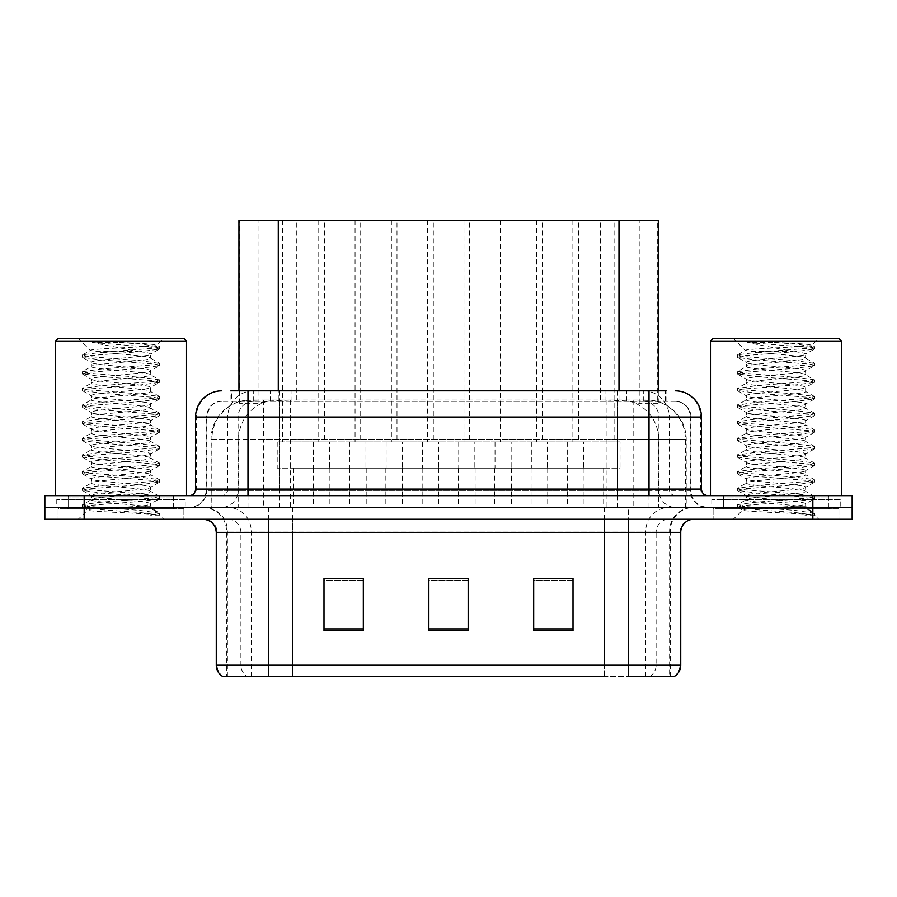<?xml version="1.0" encoding="UTF-8"?>
<svg xmlns="http://www.w3.org/2000/svg" width="897" height="897" viewBox="0 0 897 897"><rect width="100%" height="100%" fill="white"/><g stroke="black" fill="none" stroke-linecap="round" stroke-linejoin="round"><path stroke-width="0.67" stroke-dasharray="4.49 3.36" d="M433.296 220.46L391.361 220.46L433.296 220.46L433.296 441.952L391.361 441.952L433.296 441.952M391.361 220.46L391.361 441.952M505.897 220.46L463.962 220.46L505.897 220.46L505.897 441.952L463.962 441.952L505.897 441.952M463.962 220.46L463.962 441.952M578.509 220.46L536.574 220.46L578.509 220.46L578.509 441.952L536.574 441.952L578.509 441.952M536.574 220.46L536.574 441.952M360.695 220.46L318.76 220.46L360.695 220.46L360.695 441.952L318.76 441.952L360.695 441.952M318.76 220.46L318.76 441.952M396.99 220.46L355.055 220.46L396.99 220.46L396.99 441.952L355.055 441.952L396.99 441.952M355.055 220.46L355.055 441.952M469.602 220.46L427.667 220.46L469.602 220.46L469.602 441.952L427.667 441.952L469.602 441.952M427.667 220.46L427.667 441.952M542.203 220.46L500.268 220.46L542.203 220.46L542.203 441.952L500.268 441.952L542.203 441.952M500.268 220.46L500.268 441.952M614.804 220.46L572.869 220.46L614.804 220.46L614.804 441.952L572.869 441.952L614.804 441.952M572.869 220.46L572.869 441.952M324.389 220.46L282.454 220.46L324.389 220.46L324.389 441.952L282.454 441.952L324.389 441.952M282.454 220.46L282.454 441.952M583.745 441.952L531.327 441.952L583.745 441.952L583.745 468.156L531.327 468.156L583.745 468.156M531.327 441.952L531.327 468.156M511.144 441.952L458.726 441.952L511.144 441.952L511.144 468.156L458.726 468.156L511.144 468.156M458.726 441.952L458.726 468.156M438.543 441.952L386.114 441.952L438.543 441.952L438.543 468.156L386.114 468.156L438.543 468.156M386.114 441.952L386.114 468.156M365.931 441.952L313.513 441.952L365.931 441.952L365.931 468.156L313.513 468.156L365.931 468.156M313.513 441.952L313.513 468.156M620.051 441.952L567.633 441.952L620.051 441.952L620.051 468.156L567.633 468.156L620.051 468.156M567.633 441.952L567.633 468.156M547.45 441.952L495.021 441.952L547.45 441.952L547.45 468.156L495.021 468.156L547.45 468.156M495.021 441.952L495.021 468.156M474.838 441.952L422.42 441.952L474.838 441.952L474.838 468.156L422.42 468.156L474.838 468.156M422.42 441.952L422.42 468.156M402.237 441.952L349.819 441.952L402.237 441.952L402.237 468.156L349.819 468.156L402.237 468.156M349.819 441.952L349.819 468.156M329.636 441.952L277.207 441.952L329.636 441.952L329.636 468.156L277.207 468.156L329.636 468.156M277.207 441.952L277.207 468.156M422.162 468.156L402.495 468.156L422.162 468.156L422.162 507.478L402.495 507.478L422.162 507.478M402.495 468.156L402.495 507.478M494.763 468.156L475.107 468.156L494.763 468.156L494.763 507.478L475.107 507.478L494.763 507.478M475.107 468.156L475.107 507.478M567.364 468.156L547.708 468.156L567.364 468.156L567.364 507.478L547.708 507.478L567.364 507.478M547.708 468.156L547.708 507.478M349.55 468.156L329.894 468.156L349.55 468.156L349.55 507.478L329.894 507.478L349.55 507.478M329.894 468.156L329.894 507.478M385.856 468.156L366.2 468.156L385.856 468.156L385.856 507.478L366.2 507.478L385.856 507.478M366.2 468.156L366.2 507.478M458.457 468.156L438.801 468.156L458.457 468.156L458.457 507.478L438.801 507.478L458.457 507.478M438.801 468.156L438.801 507.478M531.069 468.156L511.402 468.156L531.069 468.156L531.069 507.478L511.402 507.478L531.069 507.478M511.402 468.156L511.402 507.478M603.67 468.156L584.014 468.156L603.67 468.156L603.67 507.478L584.014 507.478L603.67 507.478M584.014 468.156L584.014 507.478M313.255 468.156L293.588 468.156L313.255 468.156L313.255 507.478L293.588 507.478L313.255 507.478M293.588 468.156L293.588 507.478M645.851 400.006L633.091 400.006L652.68 400.477C657.613 401.957 659.284 402.899 657.703 403.291L639.213 403.291L628.674 401.037L606.977 400.062L290.28 400.062L268.584 401.037L258.044 403.291L239.566 403.291L238.961 403.033L238.961 390.834M658.297 220.46L238.961 220.46M650.437 400.174A39.311 39.311 0 0 1 686.205 439.328L686.205 507.478L211.053 507.478L686.205 507.478M238.961 403.033C239.006 402.305 240.878 401.452 244.589 400.477L264.166 400.006L251.407 400.006M246.832 400.174A39.311 39.311 0 0 0 211.053 439.328L211.849 439.328L211.849 507.478M658.297 390.834L658.297 403.033L657.703 403.291L657.703 220.46M264.166 400.006L633.091 400.006M183.896 508.79L183.896 519.273L58.092 519.273L183.896 519.273L58.092 519.273L183.896 519.273L183.896 508.79L58.092 508.79L58.092 519.273L58.092 508.79L183.896 508.79M838.908 508.79L838.908 519.273L713.104 519.273L838.908 519.273L713.104 519.273L838.908 519.273L838.908 508.79L713.104 508.79L713.104 519.273L713.104 508.79L838.908 508.79M185.208 499.607L56.78 499.607L185.208 499.607L185.208 507.478L56.78 507.478L185.208 507.478M56.78 499.607L56.78 507.478M840.22 499.607L711.792 499.607L840.22 499.607L840.22 507.478L711.792 507.478L840.22 507.478M711.792 499.607L711.792 507.478M669.611 676.54L628.304 676.54L670.25 676.54L669.611 676.54L669.611 531.069L670.25 531.069A23.591 23.591 0 0 1 693.841 507.478L203.159 507.478L693.841 507.478M222.691 676.54L292.545 676.54L226.75 676.54L226.75 531.069L669.611 531.069A23.591 23.232 -90 0 1 692.843 507.478M226.75 676.54L628.304 676.54L628.304 531.069L226.75 531.069C225.36 516.739 217.5 508.879 203.159 507.478M628.304 519.273L203.159 519.273L628.304 519.273M723.587 508.79L828.424 508.79L723.587 508.79L723.587 499.607L828.424 499.607L723.587 499.607M828.424 508.79L828.424 499.607M68.576 508.79L173.413 508.79L68.576 508.79L68.576 499.607L173.413 499.607L68.576 499.607M173.413 508.79L173.413 499.607M852.15 519.273L44.85 519.273L44.85 507.478L852.15 507.478L852.15 495.682L812.839 495.682L812.839 507.478L852.15 507.478M573.004 628.976L573.004 578.374L573.004 630.793L533.681 630.793L533.681 578.643L533.681 630.793L573.004 630.793L573.004 578.901L573.004 630.793L573.004 580.46L533.681 580.46L533.681 578.374L533.681 630.793L533.681 578.643L533.681 630.793L533.681 580.46L573.004 580.46L573.004 578.643L573.004 628.976L533.681 628.976L533.681 630.793L573.004 630.793L573.004 578.643L533.681 578.643L533.681 628.976M363.319 628.976L363.319 578.374L363.319 630.793L323.996 630.793L323.996 578.643L323.996 630.793L363.319 630.793L363.319 578.901L363.319 630.793L363.319 580.46L323.996 580.46L323.996 578.374L323.996 630.793L323.996 578.643L323.996 630.793L323.996 580.46L363.319 580.46L363.319 578.643L363.319 628.976L323.996 628.976L323.996 630.793L363.319 630.793L363.319 578.643L323.996 578.643L323.996 628.976M468.156 628.976L468.156 578.374L468.156 630.793L428.844 630.793L428.844 578.643L428.844 630.793L468.156 630.793L468.156 578.901L468.156 630.793L468.156 580.46L428.844 580.46L428.844 578.374L428.844 630.793L428.844 578.643L428.844 630.793L428.844 580.46L468.156 580.46L468.156 578.643L468.156 628.976L428.844 628.976L428.844 630.793L468.156 630.793L468.156 578.643L428.844 578.643L428.844 628.976M649.764 676.54A13.107 12.906 90 0 0 656.088 665.26L604.455 665.26L604.455 676.54L292.545 676.54L674.309 676.54M363.319 578.374L323.996 578.374L363.319 578.374M573.004 578.374L533.681 578.374L573.004 578.374M468.156 578.374L428.844 578.374L468.156 578.374M247.987 390.834L666.045 390.834L231.549 390.834L231.549 401.318L666.045 401.318L230.955 401.318L230.955 390.834L253.604 390.834A26.215 25.811 -90 0 0 227.782 417.049L227.782 489.123L195.568 489.123M675.228 401.318L221.772 401.318L675.228 401.318A15.731 15.731 0 0 1 690.948 417.049L690.948 490.435L206.052 490.435A17.032 17.032 0 0 1 189.009 507.478L707.991 507.478L189.009 507.478M247.987 495.682L707.991 495.682L247.987 495.682M828.424 495.682L828.424 507.478L723.587 507.478L828.424 507.478A1.312 1.312 0 0 0 829.736 508.79L722.276 508.79A1.312 1.312 0 0 0 723.587 507.478L723.587 495.682L828.424 495.682L723.587 495.682M173.413 495.682L173.413 507.478L68.576 507.478L173.413 507.478A1.312 1.312 0 0 0 174.724 508.79L67.264 508.79A1.312 1.312 0 0 0 68.576 507.478L68.576 495.682L173.413 495.682L68.576 495.682M84.161 519.273L84.161 507.478L44.85 507.478L44.85 495.682L812.839 495.682M84.161 495.682L84.161 507.478L812.839 507.478L812.839 519.273M666.045 401.318L666.045 390.834L253.604 390.834M230.955 401.318L231.549 401.318M67.264 508.79L174.724 508.79M173.413 507.478L173.413 496.994A1.312 1.312 0 0 1 174.724 495.682L67.264 495.682A1.312 1.312 0 0 1 68.576 496.994L173.413 496.994L68.576 496.994L68.576 507.478M67.264 495.682L174.724 495.682M186.52 495.682L55.468 495.682L186.52 495.682M140.403 506.166C122.216 507.489 87.222 508.801 87.547 509.989C84.217 511.851 158.365 513.544 159.565 515.17L140.313 512.535L101.675 509.765L82.602 507.276L87.536 505.605L140.313 501.445L159.374 498.956L150.618 503.867L150.618 506.166L140.403 506.166C147.108 505.347 150.505 504.585 150.618 503.867C152.434 501.098 89.554 498.317 91.371 495.548C89.554 492.778 152.434 489.997 150.618 487.228C152.434 484.458 89.554 481.678 91.371 478.908C89.554 476.139 152.434 473.347 150.618 470.577C152.434 467.808 89.554 465.027 91.371 462.258C89.554 459.488 152.434 456.708 150.618 453.938C152.434 451.169 89.554 448.388 91.371 445.618C89.554 442.849 152.434 440.068 150.618 437.299C152.434 434.529 89.554 431.737 91.371 428.968C89.554 426.198 152.434 423.418 150.618 420.648C152.434 417.879 89.554 415.098 91.371 412.328C89.554 409.559 152.434 406.778 150.618 404.009C152.434 401.239 89.554 398.459 91.371 395.689C89.554 392.92 152.434 390.128 150.618 387.358C152.434 384.589 89.554 381.808 91.371 379.039C89.554 376.269 152.434 373.488 150.618 370.719L150.618 374.879L159.374 379.801L140.313 377.312L87.536 373.141L82.356 371.762L101.675 368.981L154.452 364.821L159.632 363.442L140.313 360.661L87.536 356.501L82.602 354.831L101.675 352.342L154.452 348.182L159.632 346.791L140.313 344.022L119.301 342.508L92.234 342.508L138.026 351.523L96.584 351.523L90.35 350.503L78.263 338.416L163.725 338.416L78.263 338.416M159.374 498.956L154.452 497.286L101.675 493.126L82.356 490.345L87.536 488.966L140.313 484.795L159.632 482.025L154.452 480.635L101.675 476.475L82.356 473.706L87.536 472.315L140.313 468.156L159.632 465.386L154.452 463.996L101.675 459.836L82.356 457.055L87.536 455.676L140.313 451.516L159.632 448.735L154.452 447.345L101.675 443.185L82.602 440.696L87.536 439.025L140.313 434.866L159.632 432.096L154.452 430.706L101.675 426.546L82.356 423.776L87.536 422.386L140.313 418.226L159.632 415.446L154.452 414.066L101.675 409.907L82.356 407.126L87.536 405.736L140.313 401.576L159.632 398.806L154.452 397.416L101.675 393.256L82.356 390.487L87.536 389.096L140.313 384.936L159.374 382.447L150.618 387.358L150.618 391.529C152.434 388.76 89.554 385.968 91.371 383.198C89.554 380.429 152.434 377.648 150.618 374.879C152.434 372.109 89.554 369.329 91.371 366.559L82.602 371.481M159.374 382.447L154.452 380.777L101.675 376.617L82.356 373.836L87.536 372.457L140.313 368.297L159.374 365.797L150.618 370.719C152.434 367.949 89.554 365.169 91.371 362.399L91.371 366.559C89.554 363.79 152.434 361.009 150.618 358.239L159.374 363.15M159.374 365.797L154.452 364.126L101.675 359.966L82.602 357.477L91.371 362.399C89.554 359.63 152.434 356.849 150.618 354.08L150.618 358.239C152.243 356.008 111.026 353.721 96.584 351.523M159.374 399.087L150.618 404.009L150.618 408.169C152.434 405.399 89.554 402.618 91.371 399.849C89.554 397.079 152.434 394.299 150.618 391.529L159.374 396.44L140.313 393.951L87.536 389.791L82.356 388.401L101.675 385.632L154.452 381.472L159.374 379.801M82.602 374.116L91.696 379.42L91.371 383.198L82.602 388.121M159.374 415.726L150.618 420.648L150.618 424.808C152.434 422.038 89.554 419.258 91.371 416.488C89.554 413.719 152.434 410.938 150.618 408.169L159.374 413.091L140.313 410.591L87.536 406.431L82.356 405.052L101.675 402.271L154.452 398.111L159.374 396.44M82.602 390.767L91.696 396.059L91.371 399.849L82.602 404.771M159.374 432.376L150.618 437.299L150.618 441.459C152.434 438.689 89.554 435.908 91.371 433.139C89.554 430.369 152.434 427.577 150.618 424.808L159.374 429.73L140.313 427.241L87.536 423.081L82.356 421.691L101.675 418.921L154.452 414.762L159.374 413.091M82.602 407.406L91.696 412.698L91.371 416.488L82.602 421.411M159.374 449.016L150.618 453.938L150.618 458.098C152.434 455.328 89.554 452.548 91.371 449.778C89.554 447.009 152.434 444.228 150.618 441.459L159.374 446.381L140.313 443.88L87.536 439.721L82.356 438.33L101.675 435.561L154.452 431.401L159.374 429.73M82.602 424.057L91.696 429.349L91.371 433.139L82.602 438.05M159.374 465.666L150.618 470.577L150.618 474.748C152.434 471.979 89.554 469.187 91.371 466.418C89.554 463.648 152.434 460.867 150.618 458.098L159.374 463.02L140.313 460.531L87.536 456.371L82.356 454.981L101.675 452.2L154.452 448.04L159.374 446.381M82.602 440.696L91.696 445.988L91.371 449.778L82.602 454.701M159.374 482.306L150.618 487.228L150.618 491.388C152.434 488.618 89.554 485.838 91.371 483.068C89.554 480.299 152.434 477.518 150.618 474.748L159.374 479.66L140.313 477.17L87.536 473.011L82.356 471.62L101.675 468.851L154.452 464.691L159.374 463.02M82.602 457.335L91.696 462.639L91.371 466.418L82.602 471.34M159.565 515.17L149.934 515.17C154.766 513.645 156.47 512.12 155.035 510.584L143.699 506.166C127.968 504.08 89.823 501.838 91.371 499.707C89.554 496.938 152.434 494.157 150.618 491.388L159.374 496.31L140.313 493.81L87.536 489.65L82.356 488.271L101.675 485.49L154.452 481.33L159.374 479.66M82.602 473.986L91.696 479.278L91.371 483.068L82.602 487.99M143.699 506.166L150.618 506.166L155.035 510.584M82.602 490.625L91.696 495.918L91.371 499.707L82.602 504.63L101.675 502.141L154.452 497.981L159.374 496.31M82.602 357.477L87.536 355.806L140.313 351.646L159.374 349.157L150.618 354.08C150.382 353.25 146.189 352.398 138.026 351.523M82.602 354.831L90.35 350.503C87.244 348.597 158.152 346.847 156.908 345.222L163.725 338.416M119.301 342.508C142.814 343.383 155.349 344.291 156.908 345.222L159.374 346.511M149.934 515.17L159.632 513.23L159.632 515.17L163.725 519.273L78.263 519.273L163.725 519.273M82.602 507.276L87.626 510.191L78.263 519.273M58.092 338.416L183.896 338.416M55.468 341.039L186.52 341.039M159.632 513.23L140.313 510.46L87.536 506.3L82.602 504.63M159.374 349.157L154.452 347.487L92.234 342.508M722.276 508.79L829.736 508.79M828.424 507.478L828.424 496.994A1.312 1.312 0 0 1 829.736 495.682L722.276 495.682A1.312 1.312 0 0 1 723.587 496.994L828.424 496.994L723.587 496.994L723.587 507.478M722.276 495.682L829.736 495.682M841.532 495.682L710.48 495.682L841.532 495.682M795.415 506.166C777.228 507.489 742.234 508.801 742.559 509.989C739.229 511.851 813.377 513.544 814.577 515.17L795.325 512.535L756.687 509.765L737.626 507.276L742.548 505.605L795.325 501.445L814.398 498.956L805.629 503.867L805.629 506.166L795.415 506.166C802.12 505.347 805.528 504.585 805.629 503.867C807.446 501.098 744.566 498.317 746.382 495.548C744.566 492.778 807.446 489.997 805.629 487.228C807.446 484.458 744.566 481.678 746.382 478.908C744.566 476.139 807.446 473.347 805.629 470.577C807.446 467.808 744.566 465.027 746.382 462.258C744.566 459.488 807.446 456.708 805.629 453.938C807.446 451.169 744.566 448.388 746.382 445.618C744.566 442.849 807.446 440.068 805.629 437.299C807.446 434.529 744.566 431.737 746.382 428.968C744.566 426.198 807.446 423.418 805.629 420.648C807.446 417.879 744.566 415.098 746.382 412.328C744.566 409.559 807.446 406.778 805.629 404.009C807.446 401.239 744.566 398.459 746.382 395.689C744.566 392.92 807.446 390.128 805.629 387.358C807.446 384.589 744.566 381.808 746.382 379.039C744.566 376.269 807.446 373.488 805.629 370.719L805.629 374.879L814.398 379.801L795.325 377.312L742.548 373.141L737.368 371.762L756.687 368.981L809.464 364.821L814.644 363.442L795.325 360.661L742.548 356.501L737.626 354.831L756.687 352.342L809.464 348.182L814.644 346.791L795.325 344.022L774.313 342.508L747.246 342.508L793.038 351.523L751.596 351.523L745.362 350.503L733.275 338.416L818.737 338.416L733.275 338.416M814.398 498.956L809.464 497.286L756.687 493.126L737.368 490.345L742.548 488.966L795.325 484.795L814.644 482.025L809.464 480.635L756.687 476.475L737.368 473.706L742.548 472.315L795.325 468.156L814.644 465.386L809.464 463.996L756.687 459.836L737.368 457.055L742.548 455.676L795.325 451.516L814.644 448.735L809.464 447.345L756.687 443.185L737.626 440.696L742.548 439.025L795.325 434.866L814.644 432.096L809.464 430.706L756.687 426.546L737.368 423.776L742.548 422.386L795.325 418.226L814.644 415.446L809.464 414.066L756.687 409.907L737.368 407.126L742.548 405.736L795.325 401.576L814.644 398.806L809.464 397.416L756.687 393.256L737.368 390.487L742.548 389.096L795.325 384.936L814.398 382.447L805.629 387.358L805.629 391.529C807.446 388.76 744.566 385.968 746.382 383.198C744.566 380.429 807.446 377.648 805.629 374.879C807.446 372.109 744.566 369.329 746.382 366.559L737.626 371.481M814.398 382.447L809.464 380.777L756.687 376.617L737.368 373.836L742.548 372.457L795.325 368.297L814.398 365.797L805.629 370.719C807.446 367.949 744.566 365.169 746.382 362.399L746.382 366.559C744.566 363.79 807.446 361.009 805.629 358.239L814.398 363.15M814.398 365.797L809.464 364.126L756.687 359.966L737.626 357.477L746.382 362.399C744.566 359.63 807.446 356.849 805.629 354.08L805.629 358.239C807.255 356.008 766.038 353.721 751.596 351.523M814.398 399.087L805.629 404.009L805.629 408.169C807.446 405.399 744.566 402.618 746.382 399.849C744.566 397.079 807.446 394.299 805.629 391.529L814.398 396.44L795.325 393.951L742.548 389.791L737.368 388.401L756.687 385.632L809.464 381.472L814.398 379.801M737.626 374.116L746.708 379.42L746.382 383.198L737.626 388.121M814.398 415.726L805.629 420.648L805.629 424.808C807.446 422.038 744.566 419.258 746.382 416.488C744.566 413.719 807.446 410.938 805.629 408.169L814.398 413.091L795.325 410.591L742.548 406.431L737.368 405.052L756.687 402.271L809.464 398.111L814.398 396.44M737.626 390.767L746.708 396.059L746.382 399.849L737.626 404.771M814.398 432.376L805.629 437.299L805.629 441.459C807.446 438.689 744.566 435.908 746.382 433.139C744.566 430.369 807.446 427.577 805.629 424.808L814.398 429.73L795.325 427.241L742.548 423.081L737.368 421.691L756.687 418.921L809.464 414.762L814.398 413.091M737.626 407.406L746.708 412.698L746.382 416.488L737.626 421.411M814.398 449.016L805.629 453.938L805.629 458.098C807.446 455.328 744.566 452.548 746.382 449.778C744.566 447.009 807.446 444.228 805.629 441.459L814.398 446.381L795.325 443.88L742.548 439.721L737.368 438.33L756.687 435.561L809.464 431.401L814.398 429.73M737.626 424.057L746.708 429.349L746.382 433.139L737.626 438.05M814.398 465.666L805.629 470.577L805.629 474.748C807.446 471.979 744.566 469.187 746.382 466.418C744.566 463.648 807.446 460.867 805.629 458.098L814.398 463.02L795.325 460.531L742.548 456.371L737.368 454.981L756.687 452.2L809.464 448.04L814.398 446.381M737.626 440.696L746.708 445.988L746.382 449.778L737.626 454.701M814.398 482.306L805.629 487.228L805.629 491.388C807.446 488.618 744.566 485.838 746.382 483.068C744.566 480.299 807.446 477.518 805.629 474.748L814.398 479.66L795.325 477.17L742.548 473.011L737.368 471.62L756.687 468.851L809.464 464.691L814.398 463.02M737.626 457.335L746.708 462.639L746.382 466.418L737.626 471.34M814.577 515.17L804.945 515.17C809.778 513.645 811.482 512.12 810.047 510.584L798.711 506.166C782.98 504.08 744.835 501.838 746.382 499.707C744.566 496.938 807.446 494.157 805.629 491.388L814.398 496.31L795.325 493.81L742.548 489.65L737.368 488.271L756.687 485.49L809.464 481.33L814.398 479.66M737.626 473.986L746.708 479.278L746.382 483.068L737.626 487.99M798.711 506.166L805.629 506.166L810.047 510.584M737.626 490.625L746.708 495.918L746.382 499.707L737.626 504.63L756.687 502.141L809.464 497.981L814.398 496.31M737.626 357.477L742.548 355.806L795.325 351.646L814.398 349.157L805.629 354.08C805.394 353.25 801.2 352.398 793.038 351.523M737.626 354.831L745.362 350.503C742.268 348.597 813.164 346.847 811.931 345.222L818.737 338.416M774.313 342.508C797.825 343.383 810.361 344.291 811.931 345.222L814.398 346.511M804.945 515.17L814.644 513.23L814.644 515.17L818.737 519.273L733.275 519.273L818.737 519.273M737.626 507.276L742.638 510.191L733.275 519.273M713.104 338.416L838.908 338.416M710.48 341.039L841.532 341.039M814.644 513.23L795.325 510.46L742.548 506.3L737.626 504.63M814.398 349.157L809.464 347.487L747.246 342.508M239.566 403.291L239.566 220.46M244.589 400.477A39.311 38.717 -90 0 0 211.849 439.328L686.205 439.328L633.787 439.328L633.787 507.478M685.409 507.478L685.409 439.328A39.311 38.717 90 0 0 652.68 400.477M263.471 400.006L263.471 439.328L211.053 439.328L211.053 507.478M606.977 400.062L606.977 507.478M628.674 401.037A39.311 38.717 90 0 1 658.611 439.328L658.611 507.478M290.28 400.062L290.28 507.478M268.584 401.037A39.311 38.717 -90 0 0 238.658 439.328L238.658 507.478M633.787 400.006L633.787 439.328L263.471 439.328L263.471 507.478M278.283 400.096L278.283 390.834M258.044 403.291L258.044 220.46M296.772 400.096L296.772 220.46M600.497 400.096L600.497 220.46M639.213 403.291L639.213 220.46M618.986 400.096L618.986 390.834M268.696 676.54L268.696 507.478M292.545 507.478L292.545 676.54L292.545 532.381L604.455 532.381L604.455 665.26L216.267 665.26M216.267 532.381L292.545 532.381L292.545 519.273M223.387 676.54A13.107 12.906 -90 0 1 217.063 665.26L217.063 532.381A13.107 12.906 90 0 0 204.157 519.273M228.006 519.273A13.107 12.906 90 0 1 240.912 532.381L240.912 665.26A13.107 12.906 -90 0 0 247.236 676.54M673.613 676.54A13.107 12.906 90 0 0 679.937 665.26L656.088 665.26L656.088 532.381L680.733 532.381M680.733 665.26L679.937 665.26L679.937 532.381A13.107 12.906 -90 0 1 692.843 519.273M604.455 519.273L604.455 532.381L656.088 532.381A13.107 12.906 -90 0 1 668.994 519.273M604.455 676.54L604.455 507.478M645.762 676.54L645.762 531.069A23.591 23.232 -90 0 1 668.994 507.478M670.25 676.54L670.25 531.069L628.304 531.069L628.304 507.478M227.39 676.54L227.39 531.069A23.591 23.232 90 0 0 204.157 507.478M251.238 676.54L251.238 531.069A23.591 23.232 90 0 0 228.006 507.478M270.266 401.318L270.266 390.834M195.568 417.049L690.948 417.049L649.013 417.049L649.013 401.318M221.772 401.318C217.321 401.396 213.52 403.011 210.391 406.195L206.052 417.049L206.052 490.435L649.013 490.435L649.013 417.049L206.052 417.049L206.68 417.049L206.68 490.435A17.032 16.774 90 0 1 189.906 507.478M649.013 507.478L649.013 490.435L690.948 490.435C691.957 500.784 697.642 506.469 707.991 507.478M617.585 390.834L617.585 417.049L701.432 417.049M701.432 489.123L700.635 489.123L700.635 417.049A26.215 25.811 90 0 0 674.824 390.834M279.416 390.834L279.416 489.123L227.782 489.123A6.548 6.458 90 0 1 221.335 495.682M222.176 390.834A26.215 25.811 -90 0 0 196.365 417.049L196.365 489.123A6.548 6.458 90 0 1 189.906 495.682M643.396 390.834A26.215 25.811 90 0 1 669.218 417.049L669.218 489.123L279.416 489.123L279.416 495.682M707.094 495.682A6.548 6.458 -90 0 1 700.635 489.123L669.218 489.123A6.548 6.458 -90 0 0 675.665 495.682M222.176 401.318A15.731 15.484 -90 0 0 206.68 417.049L617.585 417.049L617.585 495.682M279.416 401.318L279.416 507.478M253.604 401.318A15.731 15.484 -90 0 0 238.109 417.049L238.109 490.435A17.032 16.774 90 0 1 221.335 507.478M247.987 401.318L247.987 507.478M674.824 401.318A15.731 15.484 90 0 1 690.32 417.049L690.32 490.435A17.032 16.774 -90 0 0 707.094 507.478M643.396 401.318A15.731 15.484 90 0 1 658.891 417.049L658.891 490.435A17.032 16.774 -90 0 0 675.665 507.478M617.585 401.318L617.585 507.478M253.279 401.318L253.279 390.834M291.996 401.318L291.996 390.834M605.004 401.318L605.004 390.834M643.721 401.318L643.721 390.834M665.451 401.318L665.451 390.834M626.734 401.318L626.734 390.834M82.356 504.91L82.356 506.996M159.632 496.59L159.632 498.665M82.356 488.271L82.356 490.345M159.632 479.94L159.632 482.025M82.356 471.62L82.356 473.706M159.632 463.3L159.632 465.386M82.356 454.981L82.356 457.055M159.632 446.661L159.632 448.735M82.356 438.33L82.356 440.416M159.632 430.011L159.632 432.096M82.356 421.691L82.356 423.776M159.632 413.371L159.632 415.446M82.356 405.052L82.356 407.126M159.632 396.721L159.632 398.806M82.356 388.401L82.356 390.487M159.632 380.081L159.632 382.167M82.356 371.762L82.356 373.836M159.632 363.442L159.632 365.516M82.356 355.111L82.356 357.197M159.632 346.791L159.632 348.877M153.97 509.799L159.374 512.949M737.368 504.91L737.368 506.996M814.644 496.59L814.644 498.665M737.368 488.271L737.368 490.345M814.644 479.94L814.644 482.025M737.368 471.62L737.368 473.706M814.644 463.3L814.644 465.386M737.368 454.981L737.368 457.055M814.644 446.661L814.644 448.735M737.368 438.33L737.368 440.416M814.644 430.011L814.644 432.096M737.368 421.691L737.368 423.776M814.644 413.371L814.644 415.446M737.368 405.052L737.368 407.126M814.644 396.721L814.644 398.806M737.368 388.401L737.368 390.487M814.644 380.081L814.644 382.167M737.368 371.762L737.368 373.836M814.644 363.442L814.644 365.516M737.368 355.111L737.368 357.197M814.644 346.791L814.644 348.877M808.982 509.799L814.398 512.949"/><path stroke-width="1.35" d="M238.961 390.834L238.961 220.46L658.297 220.46L658.297 390.834M680.733 665.26C680.576 670.149 678.435 673.905 674.309 676.54L628.304 676.54L628.304 665.26L680.733 665.26L680.733 532.381A13.107 13.107 0 0 1 693.841 519.273M604.455 676.54L222.691 676.54A13.107 13.107 0 0 1 216.267 665.26L216.267 532.381C215.493 524.42 211.12 520.047 203.159 519.273M852.15 519.273L852.15 507.478L44.85 507.478L44.85 519.273L84.161 519.273L84.161 507.478L44.85 507.478L44.85 495.682L84.161 495.682L84.161 507.478L852.15 507.478L852.15 519.273L84.161 519.273M573.004 630.793L573.004 578.374L533.681 578.374L533.681 630.793L573.004 630.793M363.319 630.793L363.319 578.374L323.996 578.374L323.996 630.793L363.319 630.793M468.156 630.793L468.156 578.374L428.844 578.374L428.844 630.793L468.156 630.793M363.319 578.374L323.996 578.643L363.319 578.374M573.004 578.374L533.681 578.643L573.004 578.374M428.844 578.374L468.156 578.643L428.844 578.374M231.549 390.834L666.045 390.834M230.955 390.834L247.987 390.834L247.987 417.049L195.568 417.049L195.568 489.123A6.548 6.548 0 0 1 189.009 495.682M221.772 390.834A26.215 26.215 0 0 0 195.568 417.049M675.228 390.834A26.215 26.215 0 0 1 701.432 417.049L701.432 489.123C701.79 493.07 703.977 495.256 707.991 495.682M852.15 507.478L852.15 495.682L84.161 495.682M55.468 341.039L58.092 338.416L183.896 338.416L186.52 341.039L55.468 341.039L55.468 495.682M186.52 341.039L186.52 495.682M710.48 341.039L713.104 338.416L838.908 338.416L841.532 341.039L710.48 341.039L710.48 495.682M841.532 341.039L841.532 495.682M278.283 390.834L278.283 220.46M618.986 390.834L618.986 220.46M628.304 519.273L628.304 532.381L216.267 532.381M680.733 532.381L628.304 532.381L628.304 665.26L268.696 665.26L268.696 676.54M216.267 665.26L268.696 665.26L268.696 519.273M812.839 519.273L812.839 495.682M468.156 628.976L428.844 628.976M363.319 628.976L323.996 628.976M573.004 628.976L533.681 628.976M247.987 495.682L247.987 489.123L701.432 489.123M195.568 489.123L247.987 489.123L247.987 417.049L649.013 417.049L649.013 495.682M701.432 417.049L649.013 417.049L649.013 390.834"/></g></svg>
